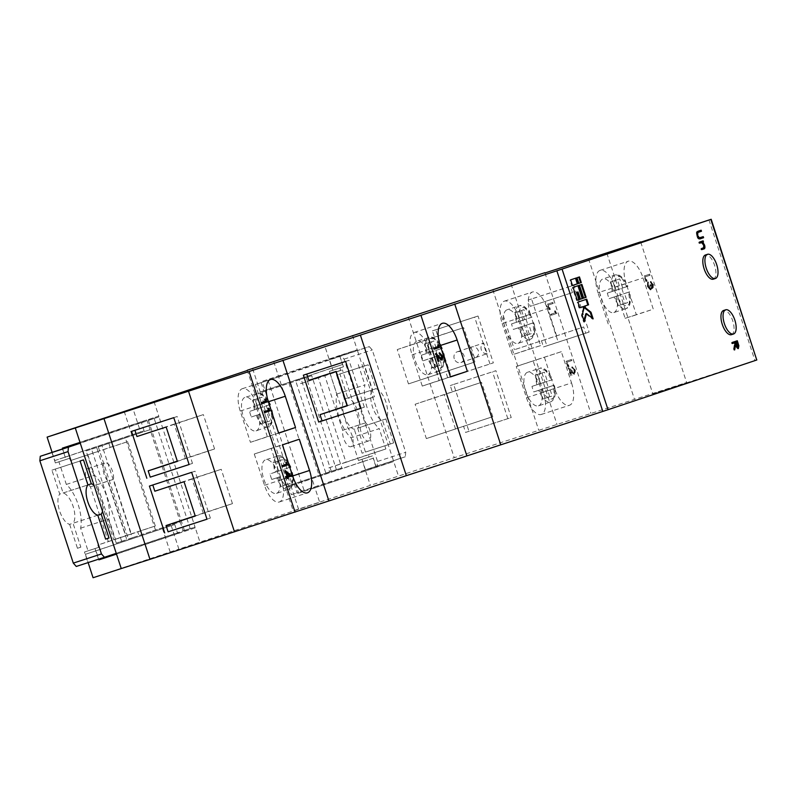 <?xml version="1.0" encoding="UTF-8"?>
<svg xmlns="http://www.w3.org/2000/svg" width="797" height="797" viewBox="0 0 797 797"><rect width="100%" height="100%" fill="white"/><g stroke="black" fill="none" stroke-linecap="round" stroke-linejoin="round"><path stroke-width="0.6" stroke-dasharray="3.98 2.99" d="M644.803 275.822L649.874 274.128L650.222 275.174L645.67 276.698L647.144 281.202L646.626 281.371L644.803 275.822L644.096 276.051L649.874 274.128M606.856 253.187L652.813 393.798L686.625 382.51L454.22 457.697L293.196 510.867L285.535 487.435L290.895 485.712L298.546 509.144L319.677 502.269L178.887 549.123L171.225 525.691L174.742 524.546L177.422 532.745L183.171 530.822L180.232 521.846L128.427 539.061L180.232 521.846L147.166 420.677L141.428 422.599L144.108 430.798L65.344 457.119L62.654 448.92M640.748 242.168L686.625 382.51M626.163 283.563A20.543 8.906 -108 0 1 628.255 261.197A20.543 8.906 -108 0 1 643.059 277.914L653.281 309.166L636.375 314.815L626.163 283.563L597.989 292.728A20.543 8.906 -108 0 1 600.091 270.362A20.543 8.906 -108 0 1 614.895 287.079L625.107 318.322L653.281 309.166M652.892 284.668L650.96 281.421L653.401 284.479L653.201 288.345L651.717 287.318L651.019 289.739L648.061 286.233L648.28 281.819L648.589 286.073L650.641 288.703L650.531 284.738L651.049 284.559L652.863 287.289L652.892 284.668L652.185 284.898L650.601 282.706L651.308 282.477M572.475 292.599L570.423 286.332L528.172 300.07L530.214 306.337L572.475 292.599L530.214 306.337M541.442 340.678L543.484 346.944L585.745 333.206L583.693 326.939L514.394 349.714L583.693 326.939M511.076 283.991L557.043 424.602M588.545 258.806L634.512 399.417M546.872 345.808L589.122 332.07L573.8 285.206L531.549 298.945L546.872 345.808L543.484 346.944M613.849 312.554A17.673 7.661 72 0 0 615.633 293.366A17.673 7.661 72 0 0 602.891 278.96A17.673 7.661 72 0 0 600.28 295.388A17.673 7.661 72 0 0 613.82 312.563A17.673 7.661 72 0 0 613.849 312.554L625.794 308.668A17.673 7.661 -108 0 1 614.069 297.032L617.207 295.996A15.203 6.595 72 0 0 627.169 305.63A15.203 6.595 72 0 0 629.481 291.891L624.539 293.545L627.528 302.691L625.137 303.488L622.148 294.342L617.207 295.996M607.324 293.097L613.301 291.104L610.313 281.959L612.704 281.162L615.692 290.307L621.66 288.305A17.673 7.661 -108 0 1 623.473 293.844L617.506 295.836L620.484 304.972L618.093 305.779L615.105 296.633L609.137 298.636A17.673 7.661 -108 0 1 607.324 293.097L612.255 291.493A17.673 7.661 -108 0 1 614.866 275.065A17.673 7.661 -108 0 1 626.591 286.701L627.677 286.362A15.203 6.595 72 0 0 617.715 276.728A15.203 6.595 72 0 0 615.404 290.467L620.345 288.813L617.356 279.677L619.747 278.87L622.736 288.016L627.916 286.282C623.164 277.087 618.821 273.341 614.866 275.065L602.891 278.96M621.66 288.305L626.591 286.701M623.473 293.844L628.405 292.24A17.673 7.661 -108 0 1 625.794 308.668C630.009 307.712 631.324 302.093 629.72 291.812L628.405 292.24M609.137 298.636L614.069 297.032M336.135 371.422L308.798 380.308M347.353 405.763L374.401 396.727L347.283 405.543M363.173 362.386L374.401 396.727M441.209 348.658L436.806 350.132L433.827 340.986L431.426 341.793L434.415 350.929L426.335 353.609A17.673 7.661 -108 0 1 428.945 337.181A17.673 7.661 -108 0 1 440.671 348.827L441.747 348.478M428.965 349.196A20.543 8.906 72 0 0 414.161 332.479A20.543 8.906 72 0 0 412.069 354.844L422.28 386.087L439.177 380.438L428.965 349.196L440.582 345.42M427.919 374.67A17.673 7.661 72 0 0 429.713 355.482A17.673 7.661 72 0 0 416.97 341.076A17.673 7.661 72 0 0 414.36 357.504A17.673 7.661 72 0 0 427.899 374.68A17.673 7.661 72 0 0 427.919 374.67M177.392 461.373L214.582 448.95L185.372 458.444L174.144 424.104L203.355 414.609L166.165 427.033M174.144 424.104L136.954 436.527M185.372 458.444L177.313 461.134M214.582 448.95L203.355 414.609M195.265 516.058L232.455 503.634L203.245 513.129L192.017 478.788L221.227 469.294L184.037 481.717M192.017 478.788L154.827 491.211M203.245 513.129L195.185 515.818M232.455 503.634L221.227 469.294M192.485 463.396L189.108 464.521L192.485 463.396L177.163 416.522L173.786 417.658M134.922 430.29L177.163 416.522M210.358 518.08L206.981 519.206L210.358 518.08L195.036 471.206L191.659 472.332M152.795 484.974L195.036 471.206M408.263 317.086L454.22 457.697M492.775 289.61L538.732 430.221M453.642 384.433L495.903 370.695L511.216 417.558L468.965 431.297L453.642 384.433L450.265 385.559L495.903 370.695M451.092 376.622L493.343 362.874L478.031 316.01L435.77 329.749L451.092 376.622L447.715 377.748L493.343 362.874M276.509 493.383A17.673 7.661 72 0 0 278.302 474.185A17.673 7.661 72 0 0 265.56 459.789A17.673 7.661 72 0 0 262.95 476.217A17.673 7.661 72 0 0 276.489 493.393A17.673 7.661 72 0 0 276.509 493.383L288.454 489.497A17.673 7.661 -108 0 1 276.728 477.861L271.797 479.465A17.673 7.661 -108 0 1 269.994 473.926L274.915 472.322A17.673 7.661 -108 0 1 277.525 455.894A17.673 7.661 -108 0 1 289.261 467.53L290.337 467.191M292.15 472.721L286.133 474.673A17.673 7.661 -108 0 0 284.33 469.134L289.261 467.53M271.797 479.465L279.877 476.825A15.203 6.595 72 0 0 288.952 486.608A15.203 6.595 72 0 0 292.808 476.576M291.602 472.91L287.209 474.374L290.198 483.52L287.797 484.317L284.808 475.171M256.086 430.888A17.673 7.661 72 0 0 257.869 411.69A17.673 7.661 72 0 0 245.127 397.295A17.673 7.661 72 0 0 242.517 413.723A17.673 7.661 72 0 0 256.056 430.898A17.673 7.661 72 0 0 256.086 430.888M254.492 409.827A17.673 7.661 -108 0 1 257.102 393.399A17.673 7.661 -108 0 1 268.828 405.035L257.929 408.642L254.94 399.496L261.984 397.205L259.593 398.012L262.582 407.147L249.561 411.431A17.673 7.661 -108 0 0 251.374 416.97L259.443 414.33A15.203 6.595 72 0 0 268.519 424.114A15.203 6.595 72 0 0 272.385 414.091M263.897 406.639A17.673 7.661 -108 0 1 265.71 412.179L270.641 410.575A17.673 7.661 -108 0 1 268.031 427.003A17.673 7.661 -108 0 1 256.305 415.367M251.374 416.97L259.443 414.33M271.179 410.415L266.786 411.88L269.765 421.025L267.374 421.822L264.385 412.677M299.343 439.217L271.169 448.372L281.391 479.625A20.543 8.906 -108 0 1 279.289 501.99A20.543 8.906 -108 0 1 264.484 485.273L254.273 454.021L282.437 444.865M271.169 448.372L254.273 454.021M514.533 312.773L523.968 309.674L526.956 318.82L531.898 317.166A15.203 6.595 72 0 0 521.945 307.532A15.203 6.595 72 0 0 519.624 321.271L524.565 319.617L517.522 321.908L514.533 312.773L516.924 311.966L519.913 321.111L532.137 317.086C527.385 307.891 523.041 304.145 519.086 305.869A17.673 7.661 -108 0 1 530.812 317.515M521.577 310.481L524.565 319.617M534.956 375.267L544.401 372.169L547.38 381.315L552.321 379.661A15.203 6.595 72 0 0 542.368 370.027A15.203 6.595 72 0 0 540.047 383.765L544.989 382.112L537.945 384.403L534.956 375.267L537.357 374.46L540.336 383.606L552.56 379.581C547.818 370.386 543.464 366.64 539.509 368.363A17.673 7.661 -108 0 1 551.245 380M542 372.976L544.989 382.112M543.375 392.094L533.163 360.852L516.257 366.49L526.468 397.743A20.543 8.906 72 0 0 541.273 414.46A20.543 8.906 72 0 0 543.375 392.094L571.539 382.939L561.327 351.686L533.163 360.852M538.493 405.852A17.673 7.661 72 0 0 540.286 386.665A17.673 7.661 72 0 0 527.544 372.259A17.673 7.661 72 0 0 524.934 388.687A17.673 7.661 72 0 0 538.473 405.862A17.673 7.661 72 0 0 538.493 405.852L550.438 401.967A17.673 7.661 -108 0 1 538.712 390.331L533.781 391.935L539.758 389.932L542.747 399.078L552.182 395.989L549.193 386.844L554.373 385.11C556.316 394.296 555.001 399.915 550.438 401.967A17.673 7.661 -108 0 0 553.048 385.539L548.117 387.143A17.673 7.661 72 0 0 546.314 381.604M502.21 323.532L512.421 354.775L529.328 349.126L519.116 317.883A20.543 8.906 72 0 0 504.312 301.166A20.543 8.906 72 0 0 502.21 323.532L530.384 314.367L540.595 345.619L512.421 354.775M518.07 343.358A17.673 7.661 72 0 0 519.853 324.17A17.673 7.661 72 0 0 507.111 309.764A17.673 7.661 72 0 0 504.511 326.192A17.673 7.661 72 0 0 518.04 343.368A17.673 7.661 72 0 0 518.07 343.358L530.015 339.472A17.673 7.661 -108 0 1 518.289 327.836L513.358 329.44L519.325 327.437L522.314 336.583L531.748 333.495L528.77 324.349L533.94 322.616C535.893 331.801 534.578 337.42 530.015 339.472A17.673 7.661 -108 0 0 532.625 323.044L527.694 324.648A17.673 7.661 72 0 0 525.89 319.109M540.595 345.619L529.328 349.126M557.501 339.97L547.29 308.718A20.543 8.906 72 0 0 532.476 292.011A20.543 8.906 72 0 0 530.384 314.367M561.327 351.686L516.257 366.49M544.431 357.335L554.642 388.577A20.543 8.906 72 0 0 569.447 405.294A20.543 8.906 72 0 0 571.539 382.939M125.348 437.842L98.3 446.878L150.105 429.663L125.348 437.842L155.475 530.025M108.86 443.441L110.145 447.346L103.381 449.608L102.106 445.702L96.696 447.506L97.971 451.411L70.256 460.676L69.488 458.335L65.942 459.52L62.495 448.97M51.925 452.407L55.372 462.957L58.918 461.772L66.33 484.427A28.762 12.473 -108 0 1 80.627 528.172L88.029 550.827L84.482 552.012L87.929 562.552L98.659 559.066L95.979 550.857L174.742 524.546M98.489 559.115L95.042 548.575L98.589 547.39L97.832 545.038L108.302 541.542L90.43 486.857A10.271 4.453 -108 0 1 85.628 476.437A10.271 4.453 -108 0 1 87.511 468.686A10.271 4.453 -108 0 1 93.578 473.817A10.271 4.453 -108 0 1 95.839 485.054L113.712 539.738L125.547 535.783L126.823 539.689L132.232 537.885L130.957 533.97L137.722 531.719L138.997 535.624M95.839 485.054L113.453 479.326L131.326 534.01L113.712 539.738M131.326 534.01L155.325 525.99L137.722 531.719M125.547 535.783L130.957 533.97L103.381 449.608L97.971 451.411L125.547 535.783M108.302 541.542L125.916 535.813L108.043 481.139A10.271 4.453 -108 0 1 103.231 470.718A10.271 4.453 -108 0 1 105.114 462.957A10.271 4.453 -108 0 1 111.191 468.088A10.271 4.453 -108 0 1 113.453 479.326M80.627 528.172L108.8 519.006L115.435 539.32L97.832 545.038M115.435 539.32L125.916 535.813M102.534 511.315A16.438 7.123 72 0 0 93.996 485.214M97.742 515.191L73.015 523.231A16.438 7.123 -108 0 0 73.135 506.404A16.438 7.123 -108 0 0 63.122 492.974L55.302 469.044L51.925 470.17L59.745 494.1L87.909 484.945L63.122 492.974M183.171 530.822L190.164 528.55L154.17 418.405L147.166 420.677M148.421 420.328L184.426 530.473L195.036 527.026L159.031 416.871L148.421 420.328L154.17 418.405M154.05 401.638L158.772 416.094L141.169 421.822L141.428 422.599L80.218 443.052M159.031 416.871L80.268 443.192M87.929 562.552L76.263 566.448M98.689 559.155L177.422 532.745L177.681 533.532L116.472 553.975M184.426 530.473L190.164 528.55M116.262 553.337L195.036 527.026M84.482 552.012L95.042 548.575M88.029 550.827L98.589 547.39M66.33 484.427L94.494 475.261A28.762 12.473 -108 0 1 108.8 519.006M58.918 461.772L69.488 458.335M155.325 525.99L127.749 441.628L70.256 460.676M87.859 454.948L94.494 475.261M55.372 462.957L65.942 459.52M97.802 515.201L69.628 524.356A16.438 7.123 -108 0 1 59.616 510.927A16.438 7.123 -108 0 1 59.745 494.1M69.628 524.356L77.458 548.286L80.836 547.16L73.015 523.231M80.089 461.015L51.925 470.17M83.476 459.879L55.302 469.044M77.458 548.286L80.836 547.16M127.749 441.628L110.145 447.346M98.3 446.878L128.427 539.061M116.262 543.126L86.136 450.943L91.535 449.139L121.672 541.312L116.262 543.126L126.823 539.689M86.136 450.943L96.696 447.506M91.535 449.139L102.106 445.702M121.672 541.312L132.232 537.885M90.43 486.857L108.043 481.139M141.169 421.822L62.405 448.133M158.772 416.094L80.009 442.405M273.72 361.659L278.442 376.114L357.205 349.793L357.464 350.58L369.29 346.625L372.259 349.963L405.713 452.298L405.294 456.771L393.459 460.726L393.718 461.503L314.954 487.824L319.677 502.269M278.701 376.891L357.464 350.58L371.203 392.602A16.438 7.123 72 0 0 379.731 418.704L393.459 460.726L314.695 487.037L278.701 376.891L262.343 382.261L298.347 492.407L291.343 494.688L288.414 485.702L329.649 471.924L288.414 485.702L255.349 384.543L339.851 356.309L342.541 364.508L263.777 390.819L260.838 381.843L278.442 376.114M177.681 533.532L195.285 527.803L200.007 542.259M195.285 527.803L116.521 554.114M352.483 335.348L357.205 349.793L339.602 355.522L343.467 366.789L339.921 367.975L340.688 370.326L330.207 373.823L348.08 428.507A10.271 4.453 -108 0 1 352.892 438.928A10.271 4.453 -108 0 1 351.009 446.679A10.271 4.453 -108 0 1 344.932 441.548A10.271 4.453 -108 0 1 342.67 430.31L324.797 375.636L307.562 381.394L306.287 377.489L311.697 375.676L341.823 467.859L336.414 469.662L335.138 465.757L328.374 468.018L329.649 471.924M299.523 379.741L258.278 393.519L299.523 379.741L300.798 383.646L307.562 381.394L335.138 465.757L368.264 454.688L369.031 457.03L372.578 455.844L376.025 466.394L297.092 492.765L294.412 484.566L373.175 458.245L376.114 467.231L297.351 493.542L297.092 492.765L291.343 494.688M372.548 389.843A16.438 7.123 72 0 0 371.203 392.602L379.731 418.704A16.438 7.123 72 0 0 382.43 420.099L390.261 444.039L393.638 442.903L385.818 418.973A16.438 7.123 72 0 0 385.937 402.156A16.438 7.123 72 0 0 375.925 388.717L368.104 364.787L364.727 365.913L372.548 389.843L344.374 399.008A16.438 7.123 72 0 0 344.254 415.825A16.438 7.123 72 0 0 354.267 429.264L382.43 420.099M330.207 373.823L340.688 370.326M351.059 437.812L358.471 460.467L362.017 459.281L365.464 469.832L377.12 465.936L377.539 461.463L344.095 359.128L341.126 355.791L329.46 359.686L332.907 370.226L329.36 371.412L336.762 394.067A28.762 12.473 72 0 0 351.059 437.812L379.233 428.656L385.868 448.97L345.978 462.29L318.401 377.927L342.411 369.908L324.797 375.636M318.401 377.927L300.798 383.646M255.349 384.543L262.343 382.261M341.126 355.791L369.29 346.625M329.46 359.686L340.02 356.249M344.095 359.128L372.259 349.963M377.539 461.463L405.713 452.298M377.12 465.936L405.294 456.771M268.091 380.348L304.085 490.494L314.695 487.037M304.085 490.494L298.347 492.407M365.464 469.832L376.025 466.394M362.017 459.281L372.578 455.844M358.471 460.467L369.031 457.03M385.868 448.97L368.264 454.688M336.762 394.067L364.936 384.911A28.762 12.473 72 0 0 379.233 428.656M329.36 371.412L339.921 367.975M358.291 364.598L364.936 384.911M332.907 370.226L343.467 366.789M385.818 418.973L357.644 428.128A16.438 7.123 72 0 0 357.773 411.312A16.438 7.123 72 0 0 347.761 397.882L375.925 388.717M357.644 428.128L365.464 452.068L362.087 453.194L354.267 429.264M344.374 399.008L336.553 375.078L339.93 373.942L347.761 397.882M364.727 365.913L336.553 375.078M368.104 364.787L339.93 373.942M390.261 444.039L362.087 453.194M393.638 442.903L365.464 452.068M345.978 462.29L328.374 468.018M288.962 383.178L319.089 475.361M331.253 471.296L301.127 379.113L295.717 380.916L325.843 473.099L341.823 467.859M301.127 379.113L311.697 375.676M295.717 380.916L306.287 377.489M325.843 473.099L336.414 469.662M261.914 392.214L292.041 484.397M347.811 368.094L365.684 422.779A10.271 4.453 -108 0 1 370.495 433.199A10.271 4.453 -108 0 1 368.613 440.96A10.271 4.453 -108 0 1 362.545 435.82A10.271 4.453 -108 0 1 360.284 424.592L342.411 369.908M348.08 428.507L365.684 422.779M342.67 430.31L360.284 424.592M339.602 355.522L260.838 381.843M731.437 334.68A12.722 5.519 72 0 0 732.752 320.882A12.722 5.519 72 0 0 723.566 310.491M713.295 279.179A12.722 5.519 72 0 0 714.61 265.381A12.722 5.519 72 0 0 705.425 254.99M566.647 361.131L571.718 359.427L572.067 360.483L567.514 362.007L568.988 366.51L568.46 366.68L566.647 361.131L565.94 361.36L571.718 359.427M547.987 304.036L553.058 302.342L553.407 303.398L548.854 304.922L550.328 309.425L549.81 309.595L547.987 304.036L547.29 304.265L553.058 302.342M544.979 272.972L590.846 413.314M555.24 310.78L556.695 313.46L551.624 315.154L551.275 314.108L555.828 312.583L555.24 310.78L554.533 311.009L555.987 311.298M574.816 370.236L572.415 366.859L575.354 370.117L575.006 374.162L570.104 369.918L571.877 375.377L571.359 375.546L568.759 367.586L574.617 373.126L574.816 370.236L574.119 370.466L572.057 368.144L572.764 367.915M314.954 487.824L297.351 493.542M294.412 484.566L290.895 485.712M171.225 525.691L85.418 554.294L88.128 562.592M162.488 528.541L170.15 551.982L93.08 577.725M95.979 550.857L85.418 554.294M376.114 467.231L393.718 461.503L398.44 475.958M373.175 458.245L362.615 461.682L370.276 485.114M362.615 461.682L285.535 487.435M298.546 509.144L293.196 510.867M170.15 551.982L178.887 549.123M252.649 368.702L260.25 391.965L263.777 390.819M144.108 430.798L140.581 431.944L132.92 408.512M124.193 411.372L131.854 434.803L140.581 431.944M52.094 452.347L54.774 460.556L131.854 434.803M54.774 460.556L65.344 457.119M708.971 219.982L754.938 360.593L652.813 393.798M342.541 364.508L331.97 367.945L324.309 344.503M260.25 391.965L331.97 367.945M254.901 393.688L247.309 370.485M754.938 360.593L757.15 359.885M552.351 302.571L552.7 303.627L553.407 303.398M552.7 303.627L548.854 304.922M548.147 305.151L549.621 309.654L550.328 309.425M549.103 309.824L547.29 304.265M555.28 311.527L555.987 313.689L556.695 313.46M555.987 313.689L551.624 315.154M550.916 315.383L550.578 314.337L551.275 314.108M550.578 314.337L555.828 312.583M555.13 312.813L554.533 311.009M571.011 359.656L571.359 360.712L572.067 360.483M571.359 360.712L567.514 362.007M566.806 362.237L568.281 366.74L568.988 366.51M567.763 366.909L565.94 361.36M572.057 368.144L571.708 367.088L572.415 366.859M571.708 367.088L574.657 370.346L575.354 370.117M574.657 370.346L574.298 374.391L575.006 374.162M574.298 374.391L571.708 372.627L569.397 370.147L570.104 369.918M569.397 370.147L571.18 375.606L571.877 375.377M570.662 375.776L568.052 367.815L568.759 367.586M568.052 367.815L571.638 371.661L572.346 371.432M571.638 371.661L573.92 373.355L574.617 373.126M573.92 373.355L574.119 370.466M261.306 403.75L262.004 403.521L261.306 403.75L260.958 402.704L265.511 401.18L264.923 399.377L265.62 399.148M264.923 399.377L265.849 399.835M265.66 399.895L266.029 401.011M260.958 402.704L261.665 402.475M265.511 401.18L266.208 400.951M264.245 412.766L264.953 412.537L264.245 412.766L263.907 411.71L268.459 410.196L267.862 408.393L268.569 408.164M267.862 408.393L268.788 408.841M268.609 408.901L268.978 410.027M263.907 411.71L264.604 411.481M268.459 410.196L269.157 409.967M282.626 466.614L281.929 466.843L281.58 465.797L286.133 464.272L285.545 462.469L286.243 462.24M285.545 462.469L286.472 462.927M286.282 462.987L286.651 464.103M281.929 466.843L282.626 466.624M281.58 465.797L282.287 465.568M286.133 464.272L286.84 464.043M285.505 477.811L286.213 477.582L285.505 477.811L285.167 476.765L286.332 476.367L284.519 470.818L285.226 470.589M284.519 470.818L285.585 471.694M287.199 477.254L287.827 478.539L287.119 478.778L286.681 477.423M287.637 478.598L287.119 478.778M285.167 476.765L285.874 476.536M286.332 476.367L289.062 475.46L285.715 472.701L286.86 476.198M289.062 475.46L289.759 475.231M579.449 276.918L577.018 277.735M578.144 283.583L578.851 283.353L578.144 283.583L576.311 277.964M571.758 285.715L572.465 285.485L571.758 285.715L569.925 280.096L576.201 278.004M569.925 280.096L570.622 279.867M581.9 284.419L579.469 285.226M578.761 285.456L582.976 298.347L583.673 298.118M582.976 298.347L583.683 298.118M578.652 285.495L573.073 287.368M577.357 292.17L579.728 299.433L580.435 299.194M579.728 299.433L580.435 299.204M576.59 300.479L577.287 300.25L576.59 300.479L572.376 287.597M579.04 307.981L579.738 307.752L579.04 307.981L577.197 302.362L586.722 299.184M585.825 313.769L592.46 319.099L592.101 318.023M592.46 319.099L593.157 318.87M582.637 306.775L583.245 308.658L581.461 315.403L583.633 322.038L583.982 320.723M583.633 322.038L584.34 321.819M581.461 315.403L582.169 315.174M583.245 308.658L583.952 308.429M577.197 302.362L577.905 302.133M700.364 238.771L699.846 238.951C698.69 239.588 697.574 238.612 696.518 236.022L696.389 232.007L701.151 230.184M697.096 232.754L697.196 235.733M697.016 235.792L698.7 238.034M699.527 237.885L703.263 236.639M696.518 236.022L697.216 235.792M696.389 232.007L697.096 231.778M699.059 243.374L699.766 243.145L699.059 243.374L698.72 242.318L699.427 242.089M698.72 242.318L703.123 240.853M702.097 242.358L704.14 245.297M703.9 245.376L704.259 247.299M701.878 249.6L701.171 249.83L701.878 249.6M701.171 249.83L700.832 248.784L701.529 248.554M700.832 248.784L704.08 247.568M703.372 247.797L703.382 245.346L704.09 245.117M703.382 245.346L701.45 242.756L702.157 242.527M701.45 242.756L700.404 242.926M731.865 343.726L732.563 343.497L731.865 343.726L731.516 342.67L732.224 342.441M731.516 342.67L737.295 340.747M736.936 342.033L738.331 345.948M738.152 346.008L738.311 347.153M737.643 348.797L734.904 345.101M733.977 350.182L733.549 348.887L734.256 348.658L733.977 350.182L734.675 349.953M733.549 348.887L734.485 343.796L735.183 343.567M734.485 343.796L734.206 342.939M735.412 344.922L737.295 347.741L736.408 342.202M734.724 342.77L735.113 343.975M519.624 321.271L511.544 323.901A17.673 7.661 72 0 0 513.358 329.44M518.289 327.836L526.369 325.156L529.357 334.292L531.748 333.495M540.047 383.765L531.978 386.396A17.673 7.661 72 0 0 533.781 391.935M538.712 390.331L546.802 387.651L549.781 396.786L552.182 395.989M531.978 386.396L537.945 384.403M549.193 386.844L542.149 389.135L545.138 398.281M542.149 389.135L548.117 387.143M546.802 387.651L539.758 389.932M541.86 389.295A15.203 6.595 72 0 0 551.813 398.928A15.203 6.595 72 0 0 554.134 385.2L553.048 385.539M547.38 381.315L540.336 383.606M542.747 399.078L549.781 396.786M537.357 374.46L544.401 372.169M511.544 323.901L517.522 321.908M528.77 324.349L521.726 326.64L524.715 335.786M521.726 326.64L527.694 324.648M521.427 326.8A15.203 6.595 72 0 0 531.39 336.434A15.203 6.595 72 0 0 533.711 322.705L532.625 323.044M526.956 318.82L519.913 321.111M526.369 325.156L519.325 327.437M516.924 311.966L523.968 309.674M522.314 336.583L529.357 334.292M278.611 433.15L250.437 442.305L240.226 411.063A20.543 8.906 -108 0 1 242.328 388.697A20.543 8.906 -108 0 1 257.132 405.414L267.344 436.656L278.571 433.01M250.437 442.305L267.344 436.656M269.376 404.876L264.973 406.35L261.984 397.205M289.799 467.371L285.396 468.845L282.407 459.7L280.016 460.497L283.005 469.642L274.915 472.322M271.717 410.226L270.641 410.575M265.71 412.179L266.786 411.88M268.828 405.035L269.914 404.697M257.929 408.642L264.973 406.35M254.94 399.496L252.549 400.293L255.538 409.439L249.561 411.431M255.538 409.439L262.582 407.147M257.341 414.968L260.33 424.114L267.374 421.822M259.742 414.171L262.721 423.307L260.33 424.114M252.549 400.293L259.593 398.012M262.721 423.307L269.765 421.025M286.133 474.673L287.209 474.374M284.33 469.134L285.396 468.845M276.728 477.861L279.877 476.825M278.352 471.127L275.373 461.991L272.972 462.788L275.961 471.934L269.994 473.926M275.961 471.934L283.005 469.642M277.774 477.463L280.753 486.608L287.797 484.317M280.165 476.666L283.154 485.801L280.753 486.608M272.972 462.788L280.016 460.497M275.373 461.991L282.407 459.7M283.154 485.801L290.198 483.52M426.355 438.589L492.745 416.672L426.355 438.589L415.127 404.248L452.307 391.825L450.265 385.559M468.965 431.297L465.587 432.432L463.535 426.166M465.587 432.432L511.216 417.558M507.838 418.694L492.516 371.82M492.745 416.672L481.518 382.331L452.307 391.825M489.966 364.01L474.643 317.136L478.031 316.01M408.482 383.905L474.873 361.987L408.482 383.905L397.255 349.564L434.435 337.141L432.392 330.875L474.643 317.136M432.392 330.875L435.77 329.749M447.715 377.748L445.662 371.482M474.873 361.987L463.645 327.647L434.435 337.141M415.127 404.248L481.518 382.331M455.565 429.095L444.337 394.754M397.255 349.564L463.645 327.647M437.692 374.411L426.465 340.07M152.785 484.945L149.408 486.08M134.912 430.26L131.535 431.396M439.177 380.438L450.405 376.792M422.28 386.087L450.454 376.931M421.404 355.213A17.673 7.661 72 0 0 423.207 360.752L429.185 358.75L432.173 367.895L434.564 367.098L431.575 357.953L437.543 355.96A17.673 7.661 72 0 0 435.74 350.421L429.772 352.423L426.784 343.278L424.383 344.085L427.371 353.22L421.404 355.213L426.335 353.609M435.74 350.421L440.671 348.827M437.543 355.96L442.474 354.356A17.673 7.661 -108 0 1 439.864 370.784A17.673 7.661 -108 0 1 428.138 359.148L436.228 356.468L439.217 365.604L441.608 364.807L438.619 355.661L443.022 354.197M423.207 360.752L428.138 359.148M427.371 353.22L434.415 350.929M424.383 344.085L431.426 341.793M426.784 343.278L433.827 340.986M429.772 352.423L436.806 350.132M443.56 354.017L442.474 354.356M431.575 357.953L438.619 355.661M434.564 367.098L441.608 364.807M432.173 367.895L439.217 365.604M429.185 358.75L436.228 356.468M360.931 408.283L364.329 407.177L360.941 408.303M364.329 407.177L349.006 360.304L306.755 374.072M306.745 374.052L303.368 375.178M349.006 360.304L345.619 361.44M433.747 349.335L434.445 349.106L433.747 349.335L433.399 348.279L437.952 346.765L437.364 344.962L438.071 344.732M437.364 344.962L438.29 345.41M438.111 345.47L438.47 346.595M433.399 348.279L434.106 348.05M437.952 346.765L438.659 346.536M437.154 355.821L441.03 359.228L441.229 356.349L441.937 356.12M441.229 356.349L439.167 354.017L439.874 353.788M439.167 354.017L438.828 352.971L439.536 352.742M438.828 352.971L439.635 353.071M440.691 354.037L441.946 356.169M441.767 356.229L442.176 358.341M441.418 360.264L436.696 355.97M436.507 356.03L438.47 361.42M437.772 361.649L435.172 353.689L435.869 353.46M435.172 353.689L436.367 354.974M625.107 318.322L636.375 314.815M608.201 323.971L597.989 292.728M617.506 295.836L624.539 293.545M620.484 304.972L627.528 302.691M618.093 305.779L625.137 303.488M615.105 296.633L622.148 294.342M615.404 290.467L612.255 291.493M613.301 291.104L620.345 288.813M610.313 281.959L617.356 279.677M612.704 281.162L619.747 278.87M615.692 290.307L622.736 288.016M585.745 333.206L589.122 332.07M556.655 335.975L545.427 301.635M570.423 286.332L573.8 285.206M528.172 300.07L531.549 298.945M503.176 315.373L514.394 349.714M649.166 274.347L649.515 275.403L650.222 275.174M649.515 275.403L645.67 276.698M644.962 276.928L646.437 281.431L647.144 281.202M645.919 281.6L644.096 276.051M650.601 282.706L650.262 281.65L650.96 281.421M650.262 281.65L652.703 284.708L653.401 284.479M652.703 284.708L652.504 288.574L653.201 288.345M652.504 288.574L651.01 287.548L651.717 287.318M651.01 287.548L650.99 288.962L651.697 288.733M650.99 288.962L650.322 289.969L651.019 289.739M650.322 289.969L647.363 286.462L648.061 286.233M647.363 286.462L647.572 282.048L648.28 281.819M647.572 282.048L647.921 283.104L648.628 282.875M647.921 283.104L647.523 284.25L648.22 284.021M647.523 284.25L647.881 286.302L648.589 286.073M647.881 286.302L649.934 288.932L650.641 288.703M649.934 288.932L649.824 284.967L650.531 284.738M649.824 284.967L651.049 284.559M650.352 284.788L652.155 287.518L652.863 287.289M652.155 287.518L652.185 284.898M454.25 358.74A5.669 5.111 71.5 0 1 457.309 351.776A5.669 5.111 71.5 0 1 463.954 355.542A5.669 5.111 71.5 0 1 460.905 362.535A5.669 5.111 71.5 0 1 454.25 358.74M487.176 353.689A5.669 5.111 71.5 0 1 481.288 349.704A5.669 5.111 71.5 0 1 483.689 343.019L487.176 353.689L474.504 357.923A5.669 5.111 71.5 0 0 475.271 357.733A5.669 5.111 71.5 0 0 478.32 350.74A5.669 5.111 71.5 0 0 471.675 346.974A5.669 5.111 71.5 0 0 471.017 347.253L483.689 343.019M471.017 347.253L474.504 357.923M440.024 345.001A15.203 6.595 72 0 0 430.998 339.253A15.203 6.595 72 0 0 429.473 352.583M291.064 473.069A17.673 7.661 -108 0 1 288.454 489.497L291.871 486.509L293.077 482.743L293.216 477.722M281.391 479.625L293.007 475.849M264.484 485.273L292.658 476.108M519.116 317.883L547.29 308.718M526.468 397.743L554.642 388.577M571.708 372.627L572.415 372.398M697.385 231.439L698.092 231.21M699.846 238.951L700.543 238.721M702.575 248.196L703.273 247.967M737.135 344.404L737.833 344.174M516.476 322.297A17.673 7.661 -108 0 1 519.086 305.869L507.111 309.764M536.909 384.792A17.673 7.661 -108 0 1 539.509 368.363L527.544 372.259M257.132 405.414L268.738 401.638M240.226 411.063L268.4 401.897M268.181 401.22A15.203 6.595 72 0 0 259.164 395.471A15.203 6.595 72 0 0 257.64 408.801M288.594 463.695A15.203 6.595 72 0 0 279.588 457.966A15.203 6.595 72 0 0 278.063 471.296M412.069 354.844L440.233 345.679M431.287 358.112A15.203 6.595 72 0 0 440.352 367.895A15.203 6.595 72 0 0 444.218 357.873M438.818 358.501L439.526 358.281M614.895 287.079L643.059 277.914M288.175 462.419L285.177 458.574L282.088 456.322L279.677 455.645L265.56 459.789M267.842 400.064L264.743 396.079L261.655 393.828L259.254 393.15L245.127 397.295M272.793 415.357L272.654 420.248L271.448 424.014L269.894 425.957L256.056 430.898M87.511 468.686L105.114 462.957M351.009 446.679L368.613 440.96M504.312 301.166L532.476 292.011M541.273 414.46L569.447 405.294M242.328 388.697L270.492 379.531M279.289 501.99L307.463 492.825M414.161 332.479L442.335 323.323M439.675 343.846L436.587 339.861L433.498 337.609L431.087 336.932L416.97 341.076M444.636 359.138L439.864 370.784L427.899 374.68M600.091 270.362L628.255 261.197M460.905 362.535L475.271 357.733M457.309 351.776L471.675 346.974"/><path stroke-width="1.2" d="M247.309 370.485L47.113 437.115L249.092 371.522L562.064 269.097L711.193 219.275L640.748 242.168M640.658 241.889L544.979 272.972M438.071 344.732L439.516 347.412L434.445 349.106L434.106 348.05L438.659 346.536L438.071 344.732M440.233 345.679L450.454 376.931L467.351 371.282L457.139 340.03A20.543 8.906 72 0 0 442.335 323.323A20.543 8.906 72 0 0 440.233 345.679M420.936 315.303L466.893 455.914L602.811 411.421L556.854 270.801M454.738 304.016L500.695 444.626M441.937 356.12L439.536 352.742L442.474 356L442.116 360.035L437.214 355.801L438.998 361.25L438.48 361.42L435.869 353.46L441.737 358.999L441.937 356.12M335.916 371.492L347.064 405.623L320.025 414.649L347.353 405.763L336.135 371.422L308.798 380.308L306.755 374.072M439.675 343.846L441.986 348.399L441.209 348.658M134.922 430.29L136.954 436.527L166.165 427.033L177.392 461.373L148.182 470.868L177.313 461.134M152.795 484.974L154.827 491.211L184.037 481.717L195.265 516.058L166.055 525.552L195.185 515.818M150.234 477.134L189.108 464.521L150.234 477.134L148.182 470.868M168.107 531.818L206.981 519.206L168.107 531.818L166.055 525.552M189.108 464.521L173.786 417.658L131.535 431.396L146.847 478.27M104.018 418.734L149.975 559.345L466.893 455.914M188.53 391.257L234.487 531.868M164.72 532.944L149.408 486.08L191.659 472.332L206.981 519.206M544.889 272.704L247.239 370.256M292.808 476.576A15.203 6.595 72 0 0 292.15 472.721L291.602 472.91M272.385 414.091A15.203 6.595 72 0 0 271.717 410.226L271.179 410.415M299.343 439.217L309.555 470.459A20.543 8.906 -108 0 1 307.463 492.825A20.543 8.906 -108 0 1 292.658 476.108L282.437 444.865L299.343 439.217M285.296 396.248L295.518 427.501L278.611 433.15L268.4 401.897A20.543 8.906 -108 0 1 270.492 379.531A20.543 8.906 -108 0 1 285.296 396.248L268.738 401.638M285.226 470.589L291.343 475.63L287.906 477.024L288.345 478.369L287.827 478.549L287.378 477.194L286.213 477.582L285.874 476.536L287.04 476.138L285.226 470.589M268.569 408.164L270.024 410.844L264.953 412.537L264.604 411.481L269.157 409.967L268.569 408.164M282.905 360.224L328.862 500.845M249.092 371.522L295.059 512.132M265.62 399.148L267.075 401.827L262.004 403.521L261.665 402.475L266.208 400.951L265.62 399.148M286.243 462.24L287.697 464.92L282.626 466.624L282.287 465.568L286.84 464.043L286.243 462.24M80.218 443.052L40.268 456.302L68.432 447.147L68.024 451.61L101.468 553.945L104.437 557.292L116.262 553.337L121.244 568.57L149.975 559.345M62.654 448.92L62.405 448.133L80.009 442.405L116.262 553.337M80.268 443.192L68.432 447.147M102.534 511.315A16.438 7.123 -108 0 1 101.179 514.065L109 538.005L105.622 539.131L97.802 515.201A16.438 7.123 -108 0 1 87.79 501.761A16.438 7.123 -108 0 1 87.909 484.945L80.089 461.015L83.476 459.879L91.296 483.819A16.438 7.123 -108 0 1 93.996 485.214M101.179 514.065L97.742 515.191M91.296 483.819L87.899 484.915M104.437 557.292L76.263 566.448L73.294 563.11L39.85 460.776L68.024 451.61M39.85 460.776L40.268 456.302M73.294 563.11L101.468 553.945M109 538.005L105.612 539.101M116.472 553.975L98.918 559.843L98.689 559.155M699.427 242.089L703.123 240.853L703.472 241.909L702.805 242.129L704.598 245.147C705.206 247.558 704.927 248.833 703.771 248.973L701.878 249.6L701.529 248.554L704.08 247.568L704.09 245.117L702.157 242.527L699.766 243.145L699.427 242.089M725.678 309.804L723.566 310.491A12.722 5.519 72 0 0 723.546 310.501A12.722 5.519 72 0 0 722.261 324.319A12.722 5.519 72 0 0 731.437 334.68L733.549 333.993A12.722 5.519 72 0 0 734.864 320.195A12.722 5.519 72 0 0 725.678 309.804A12.722 5.519 72 0 0 725.659 309.814A12.722 5.519 72 0 0 724.373 323.632A12.722 5.519 72 0 0 733.549 333.993M562.064 269.097L608.021 409.708L756.761 360.015L710.804 219.404M577.018 277.735L578.851 283.353L581.282 282.536L579.449 276.918L577.018 277.735M576.201 278.004L570.622 279.867L572.465 285.485L578.044 283.622L576.201 278.004M579.469 285.226L583.683 298.118L586.114 297.301L581.9 284.419L579.469 285.226M573.073 287.368L577.287 300.25L579.728 299.443L577.347 292.17L578.054 291.941L580.435 299.204L582.866 298.387L578.652 285.495L573.073 287.368M586.722 299.184L577.905 302.133L579.738 307.752L583.344 306.546L583.952 308.429L582.169 315.174L584.34 321.819L586.522 313.54L593.157 318.87L590.985 312.225L585.576 307.881L584.968 306.008L588.565 304.803L586.722 299.184M707.537 254.303A12.722 5.519 72 0 0 707.527 254.313L705.425 254.99A12.722 5.519 72 0 0 705.415 255A12.722 5.519 72 0 0 704.12 268.818A12.722 5.519 72 0 0 713.295 279.179L715.407 278.492A12.722 5.519 72 0 0 715.427 278.492A12.722 5.519 72 0 0 716.712 264.674A12.722 5.519 72 0 0 707.537 254.303A12.722 5.519 72 0 0 706.232 268.131A12.722 5.519 72 0 0 715.407 278.492M698.092 231.21L701.151 230.184L701.499 231.24L697.803 232.525L697.724 235.563L699.397 237.805L703.263 236.639L703.612 237.695L700.543 238.721C699.387 239.359 698.282 238.383 697.216 235.792L697.096 231.778L698.092 231.21M732.224 342.441L737.295 340.747L738.859 345.778L738.341 348.568L735.611 344.872L734.675 349.953L734.904 342.71L732.563 343.497L732.224 342.441M88.128 562.592L93.08 577.725L121.244 568.57M116.521 554.114L98.918 559.843M47.113 437.115L52.094 452.347M75.287 427.959L80.009 442.405M360.941 408.303L345.619 361.44L303.368 375.178L318.69 422.051L360.941 408.303M360.364 335.039L406.331 475.65M608.021 409.708L602.811 411.421M711.193 219.275L756.761 360.015M265.849 399.835L266.367 399.666M266.029 401.011L266.377 402.057L267.075 401.827M266.377 402.057L262.004 403.521M268.788 408.841L269.316 408.672M268.978 410.027L269.316 411.073L270.024 410.844M269.316 411.073L264.953 412.527M286.472 462.927L286.99 462.758M286.651 464.103L287 465.149L287.697 464.92M287 465.149L282.626 466.614M285.585 471.694L290.636 475.859L291.343 475.63M290.636 475.859L291.413 475.849M290.706 476.078L287.906 477.024M287.827 478.539L288.345 478.369M286.213 477.582L287.378 477.194M286.422 472.472L287.558 475.968L289.759 475.231L285.894 472.641M287.04 476.138L287.558 475.968M578.851 283.353L580.585 282.766L578.742 277.147M580.585 282.766L581.282 282.536M572.465 285.485L577.337 283.852L575.504 278.233M577.337 283.852L578.044 283.622M583.673 298.118L585.406 297.53L581.192 284.649M585.406 297.53L586.114 297.301M580.435 299.194L582.159 298.616L577.955 285.734M582.159 298.616L582.866 298.387M577.287 300.25L579.021 299.672L576.639 292.399L578.054 291.941M576.639 292.399L577.347 292.17M579.021 299.672L579.728 299.443M592.101 318.023L590.288 312.454L584.868 308.11L584.261 306.237L587.857 305.032L586.024 299.413M587.857 305.032L588.565 304.803M584.261 306.237L584.968 306.008M584.868 308.11L585.576 307.881M590.288 312.454L590.985 312.225M583.982 320.723L585.825 313.769L586.522 313.54M579.738 307.752L583.344 306.546M700.453 230.423L700.792 231.469L701.499 231.24M700.792 231.469L697.803 232.525M697.096 232.754L696.737 233.292M697.196 235.733L697.724 235.563M698.152 237.735L699.397 237.805M698.7 238.034L700.224 237.655M702.565 236.878L702.904 237.924L703.612 237.695M702.904 237.924L700.364 238.771M702.426 241.093L702.765 242.139L703.472 241.909M704.259 247.299L703.064 249.202L701.878 249.6M701.111 242.696L699.766 243.135M736.587 340.986L736.936 342.033M738.331 345.948L738.859 345.778M738.311 347.153L737.952 348.588M734.256 348.658L734.904 345.101L735.611 344.872M732.563 343.487L734.904 342.71M735.113 343.975L735.422 344.932M736.827 347.641L738.002 347.512L737.115 341.973L735.422 342.541L738.002 347.512M737.115 341.973L735.422 342.541M295.518 427.501L278.571 433.01M267.842 400.064L270.153 404.617L269.376 404.876M288.175 462.419L290.576 467.112L289.799 467.371M271.717 410.226L272.793 415.357M292.15 472.721L293.216 477.722M450.405 376.792L467.351 371.282M443.022 354.197L443.799 353.928L444.636 359.138M320.025 414.649L322.068 420.916L360.931 408.283M322.068 420.916L318.69 422.051M438.29 345.41L438.808 345.24M438.47 346.595L438.818 347.641L439.516 347.412M438.818 347.641L434.445 349.096M439.635 353.071L440.691 354.037M441.946 356.169L442.474 356M442.176 358.341L441.727 360.065M436.696 355.97L437.214 355.801M438.47 361.42L438.998 361.25M436.367 354.974L437.154 355.821M438.818 357.514L439.456 357.305M440.183 358.969L441.737 358.999M441.747 348.478A15.203 6.595 72 0 0 440.024 345.001M293.007 475.849L309.555 470.459M697.754 232.475L698.461 232.246M703.064 249.202L703.771 248.973M737.534 343.268L738.062 343.099M735.412 344.922L736.119 344.693M269.914 404.697A15.203 6.595 72 0 0 268.181 401.22M290.337 467.191A15.203 6.595 72 0 0 288.594 463.695M440.582 345.42L457.139 340.03M444.218 357.873A15.203 6.595 72 0 0 443.56 354.017"/></g></svg>
